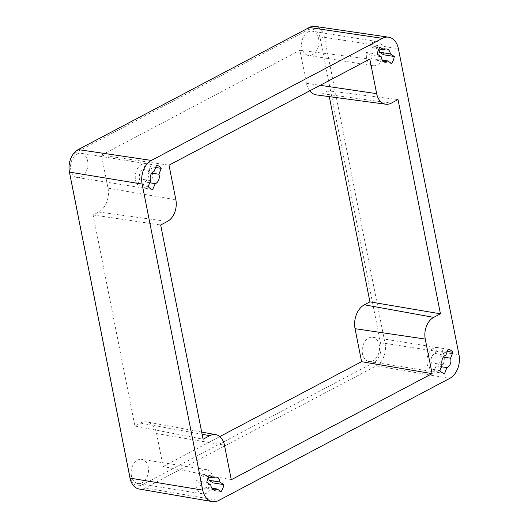 <?xml version="1.0" encoding="UTF-8"?>
<svg xmlns="http://www.w3.org/2000/svg" width="528" height="528" viewBox="0 0 528 528"><rect width="100%" height="100%" fill="white"/><g stroke="black" fill="none" stroke-linecap="round" stroke-linejoin="round"><path stroke-width="0.4" stroke-dasharray="2.64 1.98" d="M137.458 184.78L139.755 178.886A6.428 4.508 -81 0 1 143.431 169.475L145.728 163.588A12.25 8.587 99 0 0 141.702 164.373A12.25 8.587 99 0 0 137.458 184.78L148.243 186.496M150.546 180.609L139.755 178.886M154.216 171.197L143.431 169.475M81.477 176.735A12.25 8.587 -81 0 1 77.306 177.5A12.25 8.587 -81 0 1 70.534 166.993A12.25 8.587 -81 0 1 76.989 154.064A12.25 8.587 -81 0 1 81.16 153.305A12.25 8.587 -81 0 1 87.925 163.812A12.25 8.587 -81 0 1 81.477 176.735M142.164 187.823A12.25 8.587 99 0 0 146.19 187.044A12.25 8.587 99 0 0 150.434 166.637L148.137 172.524A6.428 4.508 -81 0 1 145.127 181.658A6.428 4.508 -81 0 1 144.461 181.936L142.164 187.823L152.665 189.499M156.512 165.304L145.728 163.588M155.668 167.468L150.434 166.637M69.868 161.218A14.375 10.078 -81 0 1 76.6 152.097L307.646 30.017A14.375 10.078 -81 0 1 320.14 38.108L380.741 344.157A14.375 10.078 -81 0 1 373.514 362.67L142.468 484.75A14.375 10.078 -81 0 1 129.967 476.659L69.373 170.61A14.375 10.078 -81 0 1 69.036 166.465M142.078 482.783A12.25 8.587 -81 0 1 137.907 483.542A12.25 8.587 -81 0 1 131.135 473.035A12.25 8.587 -81 0 1 137.584 460.112A12.25 8.587 -81 0 1 141.755 459.347A12.25 8.587 -81 0 1 148.526 469.854A12.25 8.587 -81 0 1 142.078 482.783M312.523 54.655A12.25 8.587 -81 0 1 308.352 55.42A12.25 8.587 -81 0 1 301.587 44.913A12.25 8.587 -81 0 1 308.035 31.984A12.25 8.587 -81 0 1 312.206 31.218A12.25 8.587 -81 0 1 318.978 41.732A12.25 8.587 -81 0 1 312.523 54.655M373.124 360.703A12.25 8.587 -81 0 1 368.953 361.462A12.25 8.587 -81 0 1 362.188 350.955A12.25 8.587 -81 0 1 368.636 338.032A12.25 8.587 -81 0 1 372.808 337.267A12.25 8.587 -81 0 1 379.573 347.774A12.25 8.587 -81 0 1 373.124 360.703M149.701 182.767L144.461 181.936M139.154 489.027A17.47 12.243 99 0 0 145.207 487.958L376.259 365.878A17.47 12.243 99 0 0 385.037 343.385L324.436 37.336A17.47 12.243 99 0 0 315.104 26.4M381.242 56.773L370.458 55.057L366.485 52.477A12.25 8.587 99 0 0 373.072 65.723A12.25 8.587 99 0 0 377.243 64.964A12.25 8.587 99 0 0 380.787 61.743L376.814 59.169A6.428 4.508 -81 0 1 376.174 59.578A6.428 4.508 -81 0 1 373.982 59.981A6.428 4.508 -81 0 1 370.458 55.057M209.543 475.352L198.752 473.636L202.732 476.21A6.428 4.508 -81 0 1 205.557 475.405A6.428 4.508 -81 0 1 208.276 477.503M208.468 477.121L202.732 476.21M206.362 487.298A6.428 4.508 -81 0 1 205.722 487.707A6.428 4.508 -81 0 1 203.531 488.103A6.428 4.508 -81 0 1 200.006 483.179L196.033 480.605A12.25 8.587 99 0 0 202.62 493.852A12.25 8.587 99 0 0 206.791 493.086A12.25 8.587 99 0 0 210.335 489.872L206.362 487.298L211.886 488.176M377.269 54.199L366.485 52.477M379.988 47.223L369.204 45.507L373.177 48.081A6.428 4.508 -81 0 1 376.009 47.276A6.428 4.508 -81 0 1 378.728 49.381M378.913 48.998L373.177 48.081M442.193 364.571L431.402 362.855A6.428 4.508 -81 0 1 435.079 353.443L437.375 347.556A12.25 8.587 99 0 0 433.349 348.335A12.25 8.587 99 0 0 429.106 368.742L431.402 362.855M445.863 355.159L435.079 353.443M206.818 482.321L196.033 480.605M213.055 482.902A12.25 8.587 99 0 0 206.474 469.656A12.25 8.587 99 0 0 202.303 470.415A12.25 8.587 99 0 0 198.752 473.636M309.751 90.823A18.553 13.009 -81 0 1 306.458 83.279L299.93 50.292L101.475 155.153L108.002 188.14A18.553 13.009 -81 0 1 98.677 212.032L93.133 214.962L134.924 426.03L140.468 423.1A18.553 13.009 -81 0 1 147.008 421.984A18.553 13.009 -81 0 1 156.598 433.547L163.126 466.534L231.297 479.728M163.126 466.534L219.793 436.59M329.287 96.631L328.132 90.796L398.02 99.587M328.132 90.796L322.588 93.727A18.553 13.009 -81 0 1 316.49 94.915M101.475 155.153L169.013 165.185M383.506 54.773A12.25 8.587 99 0 0 376.919 41.527A12.25 8.587 99 0 0 372.748 42.293A12.25 8.587 99 0 0 369.204 45.507M134.924 426.03L203.089 439.23M221.12 491.588L210.335 489.872M210.797 484.902L200.006 483.179M299.93 50.292L369.818 59.083M151.741 173.098L148.137 172.524M436.108 365.904L433.811 371.791A12.25 8.587 99 0 0 437.837 371.006A12.25 8.587 99 0 0 442.081 350.599L439.784 356.492A6.428 4.508 -81 0 1 436.775 365.62A6.428 4.508 -81 0 1 436.108 365.904L441.349 366.736M444.312 373.461L433.811 371.791M382.331 60.047L376.814 59.169M448.166 349.272L437.375 347.556M447.322 351.437L442.081 350.599M439.89 370.465L429.106 368.742M391.571 63.459L380.787 61.743M443.388 357.067L439.784 356.492M93.133 214.962L160.67 224.994M380.741 344.157L385.037 343.385L458.984 354.73M320.14 38.108L324.436 37.336L398.383 48.682M156.598 433.547L224.453 445.157M322.588 93.727L391.301 103.138M142.468 484.75L145.207 487.958L218.698 500.471M373.514 362.67L376.259 365.878L449.744 378.391M108.002 188.14L175.857 199.756M140.468 423.1L202.112 434.28M98.677 212.032L167.396 221.443M306.458 83.279L320.179 85.312M69.432 172.075L69.373 170.61M130.027 478.124L129.967 476.659M78.21 149.582L76.6 152.097M309.256 27.502L307.646 30.017M152.803 189.526L77.306 177.5M156.658 165.323L81.16 153.305M384.767 61.697L373.982 59.981M216.341 477.121L205.557 475.405M202.62 493.852L137.907 483.542M373.072 65.723L308.352 55.42M206.474 469.656L141.755 459.347M201.67 432.069L147.008 421.984M386.793 48.992L376.009 47.276M448.305 349.292L372.808 337.267M444.451 373.487L368.953 361.462M214.322 489.819L203.531 488.103M376.919 41.527L312.206 31.218"/><path stroke-width="0.79" d="M152.948 189.545A12.25 8.587 -81 0 1 152.803 189.526A12.25 8.587 -81 0 1 148.243 186.496L150.546 180.609A6.428 4.508 -81 0 1 154.216 171.197L156.512 165.304A12.25 8.587 -81 0 1 156.658 165.323A12.25 8.587 -81 0 1 161.218 168.353L158.921 174.24A6.428 4.508 -81 0 1 155.912 183.374A6.428 4.508 -81 0 1 155.245 183.652L152.665 189.499M391.301 103.138A16.843 11.807 -81 0 1 385.763 104.214A16.843 11.807 -81 0 1 376.662 93.654L369.818 59.083L169.013 165.185L175.857 199.756A16.843 11.807 -81 0 1 167.396 221.443L160.67 224.994L203.089 439.23L209.814 435.679A16.843 11.807 -81 0 1 215.747 434.663A16.843 11.807 -81 0 1 224.453 445.157L231.297 479.728L432.095 373.633L425.251 339.062A16.843 11.807 -81 0 1 433.719 317.368L440.438 313.817L398.02 99.587L391.301 103.138M379.988 47.223L383.968 49.804A6.428 4.508 -81 0 1 386.793 48.992A6.428 4.508 -81 0 1 390.317 53.915L394.291 56.489A12.25 8.587 -81 0 1 391.571 63.459L387.598 60.885A6.428 4.508 -81 0 1 386.958 61.294A6.428 4.508 -81 0 1 384.767 61.697A6.428 4.508 -81 0 1 381.242 56.773L377.269 54.199A12.25 8.587 -81 0 1 379.988 47.223M221.12 491.588L217.147 489.014A6.428 4.508 -81 0 1 216.506 489.423A6.428 4.508 -81 0 1 214.322 489.819A6.428 4.508 -81 0 1 210.797 484.902L206.818 482.321A12.25 8.587 -81 0 1 209.543 475.352L213.517 477.926A6.428 4.508 -81 0 1 216.341 477.121A6.428 4.508 -81 0 1 219.866 482.044L223.846 484.618A12.25 8.587 -81 0 1 221.12 491.588M439.89 370.465L442.193 364.571A6.428 4.508 -81 0 1 445.863 355.159L448.166 349.272A12.25 8.587 -81 0 1 448.305 349.292A12.25 8.587 -81 0 1 452.866 352.321L450.569 358.208A6.428 4.508 -81 0 1 447.559 367.343A6.428 4.508 -81 0 1 446.893 367.62L444.596 373.507A12.25 8.587 -81 0 1 444.451 373.487A12.25 8.587 -81 0 1 439.89 370.465M142.131 184.081A18.374 12.883 -81 0 1 151.364 160.42L382.417 38.339A18.374 12.883 -81 0 1 388.562 37.178A18.374 12.883 -81 0 1 398.383 48.682L458.984 354.73A18.374 12.883 -81 0 1 449.744 378.391L218.698 500.471A18.374 12.883 -81 0 1 212.329 501.6A18.374 12.883 -81 0 1 202.726 490.129L142.131 184.081L69.432 172.075L130.027 478.124A17.47 12.243 99 0 0 139.154 489.027L212.329 501.6M161.218 168.353L155.668 167.468M69.016 167.039L69.036 166.465A14.375 10.078 -81 0 1 69.868 161.218L70.033 160.67A17.47 12.243 99 0 0 69.016 167.039A17.47 12.243 99 0 0 69.432 172.075M155.245 183.652L149.701 182.767M213.517 477.926L208.468 477.121M217.147 489.014L211.886 488.176M388.562 37.178L315.104 26.4A17.47 12.243 99 0 0 309.256 27.502L78.21 149.582A17.47 12.243 99 0 0 70.033 160.67M383.968 49.804L378.913 48.998M219.866 482.044L209.081 480.322L213.055 482.902L223.846 484.618M208.276 477.503A6.428 4.508 -81 0 1 209.081 480.322M219.793 436.59L361.581 361.673L432.095 373.633M361.581 361.673L355.054 328.687A18.553 13.009 -81 0 1 364.379 304.795L369.923 301.864L440.438 313.817M369.923 301.864L329.287 96.631M158.921 174.24L151.741 173.098M446.893 367.62L441.349 366.736M390.317 53.915L379.533 52.199L383.506 54.773L394.291 56.489M378.728 49.381A6.428 4.508 -81 0 1 379.533 52.199M387.598 60.885L382.331 60.047M452.866 352.321L447.322 351.437M385.763 104.214L316.49 94.915A18.553 13.009 -81 0 1 309.751 90.823M450.569 358.208L443.388 357.067M309.256 27.502L382.417 38.339M78.21 149.582L151.364 160.42M364.379 304.795L433.719 317.368M202.112 434.28L209.814 435.679M130.027 478.124L202.726 490.129M355.054 328.687L425.251 339.062M320.179 85.312L376.662 93.654M215.747 434.663L201.67 432.069"/></g></svg>
